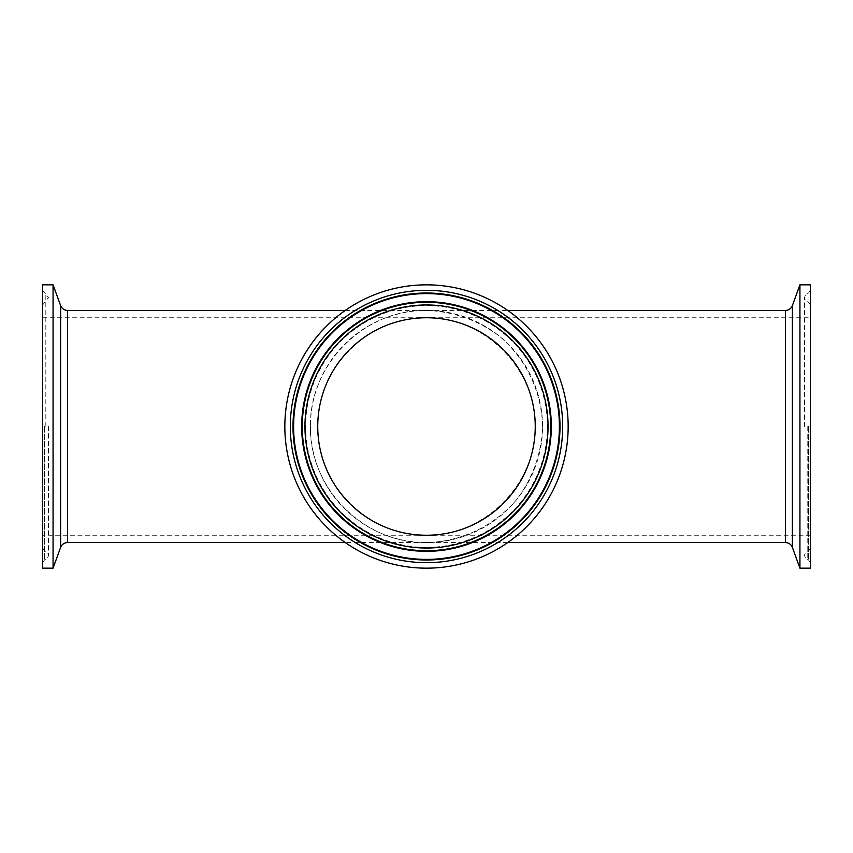 <?xml version="1.0" encoding="UTF-8"?>
<svg xmlns="http://www.w3.org/2000/svg" width="853" height="853" viewBox="0 0 853 853"><rect width="100%" height="100%" fill="white"/><g stroke="black" fill="none" stroke-linecap="round" stroke-linejoin="round"><path stroke-width="0.64" stroke-dasharray="4.26 3.2" d="M310.428 426.5A116.072 116.072 0 0 0 484.536 527.015A116.072 116.072 0 0 0 484.536 325.985A116.072 116.072 0 0 0 310.428 426.5C309.127 364.455 364.455 309.127 426.5 310.428C453.22 311.462 477.339 319.896 498.866 335.751C525.704 358.132 541.804 391.559 542.572 426.5C541.538 453.22 533.104 477.339 517.249 498.866C494.868 525.704 461.441 541.804 426.5 542.572C364.455 543.873 309.127 488.545 310.428 426.5M426.5 568.162A141.662 141.662 0 0 0 549.183 355.669A141.662 141.662 0 0 0 303.817 355.669A141.662 141.662 0 0 0 426.5 568.162M53.067 284.838L53.067 568.162M507.716 542.572L345.284 542.572M42.65 426.5L42.65 290.319L42.65 426.5M42.65 535.257L42.65 317.742L42.65 535.257L426.5 535.257C484.696 535.695 535.695 484.696 535.257 426.5C535.695 368.304 484.696 317.305 426.5 317.742C368.368 316.527 316.527 368.368 317.742 426.5C316.527 484.632 368.368 536.473 426.5 535.257L810.35 535.257L810.35 317.742L810.35 535.257M42.65 284.838L42.65 568.162M799.933 568.162L799.933 284.838M810.35 426.5L810.35 290.319L810.35 426.5M810.35 568.162L810.35 284.838M426.5 547.381A120.881 120.881 0 0 1 305.619 426.5A120.881 120.881 0 0 1 426.5 305.619A120.881 120.881 0 0 1 547.381 426.5A120.881 120.881 0 0 1 426.5 547.381M67.504 310.428L67.504 542.572M60.627 547.381L60.627 305.619M785.496 542.572L785.496 310.428M44.431 426.5L44.431 559.995L44.431 426.5M45.827 426.5L45.827 293.603L45.827 426.5M792.373 305.619L792.373 547.381M808.569 426.5L808.569 559.995L808.569 426.5M807.173 426.5L807.173 559.397L807.173 426.5M345.284 310.428L507.716 310.428M42.65 562.681L44.431 559.995L45.827 559.397C46.808 559.483 47.693 558.139 48.504 555.367C47.693 552.584 46.808 551.241 45.827 551.326L44.431 550.729L42.65 548.042M42.65 290.319L48.504 297.633L42.65 304.958M48.504 426.5L48.504 555.367L48.504 426.5M810.35 562.681L808.569 559.995L807.173 559.397C806.266 559.557 805.381 558.214 804.496 555.367C805.307 552.584 806.192 551.241 807.173 551.326L808.569 550.729L810.35 548.042M810.35 290.319L808.569 293.005L807.173 293.603C806.266 293.443 805.381 294.786 804.496 297.633C805.307 300.416 806.192 301.759 807.173 301.674L808.569 302.271L810.35 304.958M804.496 426.5L804.496 297.633L804.496 426.5M42.65 317.742L810.35 317.742"/><path stroke-width="1.28" d="M317.742 426.5A108.757 108.757 0 0 0 480.879 520.682A108.757 108.757 0 0 0 480.879 332.318A108.757 108.757 0 0 0 317.742 426.5M426.5 568.162A141.662 141.662 0 0 0 549.183 355.669A141.662 141.662 0 0 0 303.817 355.669A141.662 141.662 0 0 0 426.5 568.162M53.067 568.162L53.067 284.838L60.627 305.619L60.627 547.381L53.067 568.162L42.65 568.162L42.65 284.838L53.067 284.838M507.716 310.428L785.496 310.428L785.496 542.572L507.716 542.572M345.284 542.572L67.504 542.572L67.504 310.428L345.284 310.428M792.373 305.619L799.933 284.838L799.933 568.162L792.373 547.381L792.373 305.619C791.083 308.658 788.79 310.268 785.496 310.428M799.933 284.838L810.35 284.838L810.35 568.162L799.933 568.162M304.958 426.5A121.542 121.542 0 0 1 487.266 321.24A121.542 121.542 0 0 1 487.266 531.76A121.542 121.542 0 0 1 304.958 426.5M302.271 426.5A124.229 124.229 0 0 0 488.62 534.085A124.229 124.229 0 0 0 488.62 318.915A124.229 124.229 0 0 0 302.271 426.5M551.326 426.5A124.826 124.826 0 0 1 426.5 551.326A124.826 124.826 0 0 1 301.674 426.5A124.826 124.826 0 0 1 426.5 301.674A124.826 124.826 0 0 1 551.326 426.5M562.681 426.5A136.181 136.181 0 0 0 358.409 308.562A136.181 136.181 0 0 0 358.409 544.438A136.181 136.181 0 0 0 562.681 426.5M559.995 426.5A133.494 133.494 0 0 1 426.5 559.995A133.494 133.494 0 0 1 293.005 426.5A133.494 133.494 0 0 1 426.5 293.005A133.494 133.494 0 0 1 559.995 426.5M559.397 426.5A132.897 132.897 0 0 1 426.5 559.397A132.897 132.897 0 0 1 293.603 426.5A132.897 132.897 0 0 1 426.5 293.603A132.897 132.897 0 0 1 559.397 426.5M67.504 542.572C64.21 542.732 61.917 544.342 60.627 547.381M60.627 305.619C61.917 308.658 64.21 310.268 67.504 310.428M785.496 542.572C788.79 542.732 791.083 544.342 792.373 547.381"/></g></svg>
